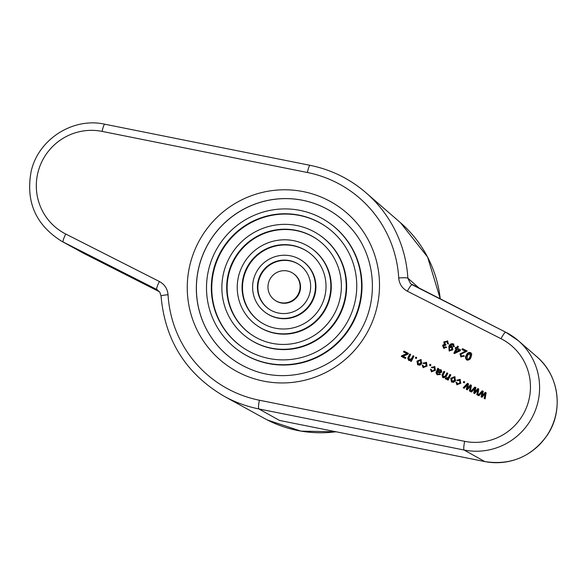 <?xml version="1.0" encoding="UTF-8"?>
<svg xmlns="http://www.w3.org/2000/svg" width="586" height="586" viewBox="0 0 586 586"><rect width="100%" height="100%" fill="white"/><g stroke="black" fill="none" stroke-linecap="round" stroke-linejoin="round"><path stroke-width="0.88" d="M291.425 272.395A16.218 15.99 -55.1 0 0 270.314 278.614A16.218 15.99 -55.1 0 0 276.658 301.255A16.218 15.99 -55.1 0 0 297.769 295.036A16.218 15.99 -55.1 0 0 291.425 272.395M274.761 300.12L275.2 300.428A16.218 15.99 -55.1 0 0 298.201 295.344A16.218 15.99 -55.1 0 0 293.754 273.83L293.315 273.523M298.486 258.587A31.725 31.292 -55.1 0 0 257.188 270.754A31.725 31.292 -55.1 0 0 265.883 312.843A31.725 31.292 -55.1 0 0 269.589 315.063A31.725 31.292 -55.1 0 0 310.895 302.889A31.725 31.292 -55.1 0 0 302.193 260.807A31.725 31.292 -55.1 0 0 298.486 258.587M265.883 312.843L266.322 313.151A31.725 31.292 -55.1 0 0 270.029 315.363A31.725 31.292 -55.1 0 0 311.334 303.196A31.725 31.292 -55.1 0 0 302.632 261.107L302.193 260.807M268.886 309.005A26.861 26.495 124.9 0 1 261.81 273.406A26.861 26.495 124.9 0 1 296.714 263.224A26.861 26.495 124.9 0 1 299.629 264.945M271.809 310.726A26.861 26.495 -55.1 0 0 306.778 300.428A26.861 26.495 -55.1 0 0 299.409 264.791A26.861 26.495 -55.1 0 0 296.274 262.916A26.861 26.495 -55.1 0 0 261.305 273.223A26.861 26.495 -55.1 0 0 268.666 308.851A26.861 26.495 -55.1 0 0 271.809 310.726M305.555 244.78A47.239 46.594 -55.1 0 0 244.054 262.902A47.239 46.594 -55.1 0 0 257.012 325.567A47.239 46.594 -55.1 0 0 262.528 328.863A47.239 46.594 -55.1 0 0 324.021 310.748A47.239 46.594 -55.1 0 0 311.071 248.083A47.239 46.594 -55.1 0 0 305.555 244.78M257.012 325.567L257.452 325.867A47.239 46.594 -55.1 0 0 262.968 329.171A47.239 46.594 -55.1 0 0 324.461 311.056A47.239 46.594 -55.1 0 0 311.51 248.391L311.071 248.083M260.016 321.729A42.375 41.796 124.9 0 1 248.684 265.553A42.375 41.796 124.9 0 1 303.775 249.416A42.375 41.796 124.9 0 1 308.507 252.229M264.74 324.534A42.375 41.796 -55.1 0 0 319.905 308.28A42.375 41.796 -55.1 0 0 308.287 252.075A42.375 41.796 -55.1 0 0 303.336 249.116A42.375 41.796 -55.1 0 0 248.171 265.363A42.375 41.796 -55.1 0 0 259.796 321.575A42.375 41.796 -55.1 0 0 264.74 324.534M312.616 230.979A62.746 61.889 -55.1 0 0 230.928 255.042A62.746 61.889 -55.1 0 0 248.134 338.283A62.746 61.889 -55.1 0 0 255.459 342.671A62.746 61.889 -55.1 0 0 337.155 318.601A62.746 61.889 -55.1 0 0 319.941 235.36A62.746 61.889 -55.1 0 0 312.616 230.979M248.134 338.283L248.574 338.591A62.746 61.889 -55.1 0 0 255.899 342.971A62.746 61.889 -55.1 0 0 337.587 318.909A62.746 61.889 -55.1 0 0 320.381 235.667L319.941 235.36M251.138 334.445A57.882 57.091 124.9 0 1 235.55 257.701A57.882 57.091 124.9 0 1 310.836 235.616A57.882 57.091 124.9 0 1 317.378 239.506M257.679 338.342A57.882 57.091 -55.1 0 0 333.031 316.14A57.882 57.091 -55.1 0 0 317.158 239.352A57.882 57.091 -55.1 0 0 310.404 235.308A57.882 57.091 -55.1 0 0 235.045 257.51A57.882 57.091 -55.1 0 0 250.918 334.291A57.882 57.091 -55.1 0 0 257.679 338.342M319.678 217.172A78.26 77.191 -55.1 0 0 217.802 247.189A78.26 77.191 -55.1 0 0 239.264 351.007A78.26 77.191 -55.1 0 0 248.398 356.471A78.26 77.191 -55.1 0 0 350.281 326.461A78.26 77.191 -55.1 0 0 328.819 222.643A78.26 77.191 -55.1 0 0 319.678 217.172M239.264 351.007L239.696 351.314A78.26 77.191 -55.1 0 0 248.838 356.779A78.26 77.191 -55.1 0 0 350.721 326.761A78.26 77.191 -55.1 0 0 329.259 222.951L328.819 222.643M242.267 347.168A73.397 72.393 124.9 0 1 222.424 249.841A73.397 72.393 124.9 0 1 317.905 221.808A73.397 72.393 124.9 0 1 326.255 226.782M250.618 352.142A73.397 72.393 -55.1 0 0 346.165 323.992A73.397 72.393 -55.1 0 0 326.036 226.628A73.397 72.393 -55.1 0 0 317.466 221.501A73.397 72.393 -55.1 0 0 221.918 249.651A73.397 72.393 -55.1 0 0 242.047 347.015A73.397 72.393 -55.1 0 0 250.618 352.142M349.234 226.291A88.904 87.688 -55.1 0 0 324.966 208.008A88.904 87.688 -55.1 0 0 206.25 247.468A88.904 87.688 -55.1 0 0 243.988 366.25A88.904 87.688 -55.1 0 0 249.731 368.909M279.544 420.455L484.805 461.556A8.109 1.231 101.3 0 0 484.864 461.578L279.544 420.455L258.836 408.925A124.715 123.016 124.9 0 1 227.698 398.143A124.715 123.016 124.9 0 1 224.057 396.217L264.125 418.272A119.852 118.211 -55.1 0 0 267.626 420.118A119.852 118.211 -55.1 0 0 336.012 431.772M444.195 348.553L443.104 345.689L444.811 344.751L444.378 342.29L447.894 341.22L447.345 340.84L448.524 343.997L447.558 343.63L446.884 341.653L444.745 342.378L445.397 344.4L446.034 344.605L445.514 345.388L443.485 345.74L444.042 347.322L445.814 346.817L446.678 347.373L443.646 348.165L442.555 345.3L444.261 344.363L443.829 341.909L447.689 341.045M447.653 342.165L446.884 341.653M445.177 344.268L445.924 344.773L445.177 344.268M444.591 347.703L443.866 347.212L444.591 347.703L446.364 347.198L445.814 346.817M457.49 346.099L458.406 346.56L457.505 348.318L460.618 349.901L460.142 350.824L454.487 353.548L453.85 353.226L456.12 348.78L455.205 348.318L455.681 347.395L456.597 347.857L457.49 346.099L458.362 346.648M470.448 384.826L471.43 385.324L470.36 391.419L469.408 390.935L470.412 386.189L467.254 389.851L466.31 389.368L467.408 384.804L464.178 388.291L463.226 387.807L467.467 383.317L468.529 383.852L467.416 388.393L470.448 384.826L471.415 385.42M457.117 384.826L455.915 382.116L456.875 382.49L457.534 383.991L459.929 382.819L459.512 380.211L457.637 380.775L456.772 380.219L459.907 379.362L460.86 383.259L456.728 384.592M458.084 384.372L457.336 383.867L458.084 384.372L460.479 383.2L459.929 382.819M460.259 380.717L459.512 380.211M445.675 379.025L444.789 377.34L442.708 377.523L442.034 374.952L443.873 371.356L444.789 371.817L443.119 375.077L443.353 376.798L445.353 375.89L446.891 372.886L447.807 373.348L446.085 376.71L446.364 378.329L448.539 377.098L449.909 374.417L450.824 374.879L448.129 380.153L447.213 379.684L447.638 378.864L445.404 378.864M443.902 377.179L443.199 376.71L443.902 377.179L445.902 376.278L445.353 375.89M446.913 378.71L446.202 378.234L446.913 378.71L449.088 377.479L450.458 374.798L449.909 374.417M431.648 371.912L430.446 369.209L431.413 369.576L432.072 371.077L434.468 369.913L434.043 367.305L432.175 367.869L431.303 367.312L434.834 366.69L435.398 370.352L431.267 371.685M432.615 371.458L431.875 370.96L432.615 371.458L435.017 370.293L434.468 369.913M434.797 367.803L434.043 367.305M466.808 359.907C465.284 358.595 465.145 356.984 466.39 355.094C467.196 352.977 468.58 352.142 470.543 352.604L471.781 354.105L470.968 357.409C470.162 359.533 468.771 360.361 466.808 359.907L466.463 359.701M467.357 360.295C465.833 358.976 465.694 357.372 466.939 355.475C467.745 353.358 469.13 352.53 471.093 352.984L470.91 352.816M408.713 360.28L407.702 358.171L409.753 354.054L410.661 354.515L409.057 357.665L409.387 359.577L411.599 358.551L413.042 355.724L413.958 356.185L411.262 361.459L410.347 360.998L410.72 360.258L408.413 360.104M409.936 359.958L409.204 359.467L409.936 359.958L412.141 358.932L411.599 358.551M420.792 359.533L421.774 363.466L419.891 365.217L417.606 364.763L416.983 361.13L420.792 359.533L421.444 359.972M429.999 364.316L430.915 364.785L430.446 365.708L429.531 365.246L429.999 364.316L430.871 364.866M65.757 234.034A54.989 54.242 -55.1 0 1 39.489 167.325A54.989 54.242 -55.1 0 1 102.111 131.396L307.372 172.496A116.614 115.017 -55.1 0 1 398.722 277.962C399.264 283.939 402.15 288.363 407.373 291.22L501.008 338.701A54.989 54.242 -55.1 0 1 527.275 405.402A54.989 54.242 -55.1 0 1 464.654 441.331L259.393 400.231A116.614 115.017 -55.1 0 1 230.276 390.144A116.614 115.017 -55.1 0 1 168.043 294.765C167.501 288.788 164.615 284.364 159.392 281.507A8.109 1.326 116.9 0 0 156.814 289.499L63.178 242.025A63.098 62.233 124.9 0 1 61.34 241.051L82.765 252.844A60.497 59.669 -55.1 0 0 84.531 253.782L63.178 242.025A8.109 1.326 116.9 0 1 65.757 234.034L159.392 281.507M423.304 367.686L422.11 364.975L423.07 365.349L423.729 366.851L426.125 365.679L425.707 363.071L423.832 363.635L422.96 363.078L426.491 362.456L427.055 366.118L422.924 367.451M424.271 367.232L423.532 366.726L424.271 367.232L426.674 366.06L426.125 365.679M426.454 363.576L425.707 363.071M415.84 357.138L416.756 357.607L416.287 358.529L415.371 358.068L415.84 357.138L416.712 357.687M403.922 351.095L408.405 353.373L408.002 354.156L402.97 356.325L405.856 357.672L405.431 358.507L401.315 356.42L401.637 355.79L406.882 353.534L403.498 351.93L403.922 351.095L408.361 353.453M461.079 357.006L459.907 353.9L465.504 351.329L462.01 349.556L462.486 348.633L467.152 350.999L460.823 354.354L461.526 356.185L463.541 355.577L464.412 356.134L460.677 356.764M462.076 356.566L461.292 356.046L462.076 356.566L464.09 355.958L463.541 355.577M438.65 369.524L441.441 370.11L440.892 369.722L441.837 372.081L439.859 372.96L437.376 372.249L437.134 373.297L437.94 374.051L439.654 373.875L440.518 374.432L437.354 374.806L435.962 372.645L437.793 368.272L438.709 368.733L438.65 369.524L441.258 369.942M438.489 374.439L437.632 373.868L438.489 374.439L440.203 374.256L439.654 373.875M437.354 374.806L436.775 374.461M454.597 376.673L455.578 380.607L453.696 382.358L451.418 381.904L450.788 378.27L454.597 376.673L455.249 377.113M463.812 381.457L464.72 381.925L464.251 382.848L463.336 382.387L463.812 381.457L464.683 382.006M477.824 388.562L478.799 389.06L477.729 395.162L476.777 394.678L477.78 389.924L474.631 393.587L473.686 393.111L474.777 388.54L471.547 392.027L470.595 391.543L474.836 387.053L475.905 387.588L474.785 392.137L477.824 388.562L478.784 389.155M449.433 351.102L449.389 346.824C450.268 344.597 451.755 343.733 453.864 344.246L453.322 343.865L454.34 346.714L453.381 346.348L452.846 344.678L449.916 346.59L452.304 346.641L452.868 349.827L449.147 350.933L448.839 346.443C449.718 344.209 451.213 343.352 453.322 343.865L453.645 344.063M453.579 345.169L452.846 344.678M485.193 392.305L486.175 392.796L485.105 398.898L484.153 398.414L485.157 393.66L482 397.323L481.055 396.847L482.153 392.283L478.923 395.762L477.971 395.279L482.212 390.789L483.274 391.331L482.161 395.872L485.193 392.305L486.153 392.891M410.508 283.639L407.856 278.152L419.576 288.532M168.043 294.765A8.109 0.835 -3.4 0 0 161.047 296.011L159.81 292.194L157.246 289.733M430.117 365.547L430.549 364.704M423.51 363.466L426.645 362.609L426.095 362.221M423.217 367.634L422.11 364.975M422.653 365.364L423.041 365.51M426.674 366.06L426.249 363.452M417.906 364.939L417.525 361.511L416.983 361.13M417.525 361.511L421.334 359.914M418.968 364.543L418.214 364.031L418.968 364.543L421.407 363.393L420.909 360.749M418.426 364.155L420.858 363.005L420.367 360.368L417.913 361.555L418.426 364.155M421.407 363.393L420.858 363.005M421.129 360.873L420.367 360.368M415.957 358.368L416.39 357.526M412.141 358.932L413.591 356.105L413.042 355.724M410.933 361.291L411.269 360.639L410.72 360.258M409.255 360.668L407.702 358.171M408.252 358.551L408.647 357.658L408.098 357.277M408.647 357.658L410.295 354.435L409.753 354.054M403.922 356.691L402.97 356.325M404.472 357.072L405.812 357.753M401.908 356.72L402.186 356.171L401.637 355.79M402.186 356.171L407.431 353.915L406.882 353.534M404.091 352.23L404.472 351.483M466.939 355.475L466.39 355.094M467.789 359.467L467.071 358.976L468.99 359.452L470.595 357.335L470.668 353.819M468.448 359.072L470.045 356.955L470.118 353.431L467.306 355.563L467.24 359.079L468.99 359.452M470.595 357.335L470.045 356.955M470.836 353.915L470.118 353.431M460.955 356.94L460.45 354.281L466.053 351.71L465.504 351.329M462.603 349.857L463.035 349.014L462.486 348.633M463.035 349.014L467.108 351.08M460.45 354.281L459.907 353.9M463.951 352.325L463.401 351.944M431.853 367.693L434.988 366.836L434.438 366.455M431.56 371.861L430.446 369.209M430.996 369.59L431.384 369.737M435.017 370.293L434.592 367.686M437.068 374.652L435.962 372.645M436.504 373.026L438.343 368.653L437.793 368.272M438.343 368.653L438.724 368.85M441.441 372.051L440.254 370.455L438.453 370.491L437.801 371.421L439.866 372.213L441.441 372.051L440.804 370.835M441.068 370.989L440.254 370.455M437.801 371.421L440.892 371.671M447.807 379.984L448.18 379.245L447.638 378.864M446.224 379.406L444.789 377.34M443.258 377.904L442.034 374.952M442.577 375.34L444.422 371.736L443.873 371.356M445.902 376.278L447.44 373.267L446.891 372.886M451.711 382.079L451.337 378.651L450.788 378.27M451.337 378.651L455.146 377.054M452.78 381.684L452.018 381.171L452.78 381.684L455.212 380.534L454.721 377.889M452.231 381.296L454.663 380.146L454.172 377.509L451.725 378.695L452.231 381.296M455.212 380.534L454.663 380.146M454.934 378.014L454.172 377.509M457.322 380.607L460.457 379.75L459.907 379.362M457.021 384.775L455.915 382.116M456.465 382.497L456.846 382.651M460.479 383.2L460.061 380.592M463.929 382.687L464.354 381.845M469.972 391.228L470.653 387.807L470.104 387.427M470.653 387.807L470.954 386.57L470.412 386.189M466.881 389.661L467.679 386.262L467.13 385.881M467.679 386.262L467.958 385.185L467.408 384.804M463.841 388.115L468.016 383.698L467.467 383.317M468.016 383.698L468.507 383.947M470.998 385.207L467.965 388.774L467.416 388.393M477.348 394.964L478.03 391.543L477.48 391.162M478.03 391.543L478.33 390.305L477.78 389.924M474.257 393.396L475.056 389.998L474.506 389.617M475.056 389.998L475.327 388.928L474.777 388.54M471.21 391.851L475.385 387.434L474.836 387.053M475.385 387.434L475.883 387.683M478.366 388.95L475.334 392.517L474.785 392.137M460.574 349.981L457.505 348.318M454.436 353.519L456.67 349.168L456.12 348.78M455.798 348.619L456.223 347.776L455.681 347.395M456.223 347.776L456.597 347.857M457.139 348.238L458.04 346.48M455.703 351.842L456.252 352.23L459.563 350.633L457.036 349.249L455.703 351.842L459.014 350.252M453.93 346.729L453.396 345.059M452.575 346.861L449.916 346.59M452.56 346.846L452.033 346.473M449.389 346.824L448.839 346.443M450.29 350.589L449.543 350.091L450.29 350.589L452.524 349.695L451.872 347.549M451.323 347.168L449.198 347.989L449.74 350.208L451.974 349.315L451.323 347.168L452.114 347.688M452.524 349.695L451.974 349.315M448.107 344.011L447.433 342.034M443.104 345.689L442.555 345.3M444.811 344.751L444.261 344.363M444.378 342.29L443.829 341.909M484.717 398.7L485.398 395.279L484.849 394.898M485.398 395.279L485.699 394.048L485.157 393.66M481.626 397.132L482.425 393.733L481.875 393.353M482.425 393.733L482.703 392.664L482.153 392.283M478.586 395.594L482.761 391.17L482.212 390.789M482.761 391.17L483.252 391.419M485.743 392.686L482.703 396.253L482.161 395.872M324.937 207.971A88.918 87.695 -55.1 0 0 206.199 247.439A88.918 87.695 -55.1 0 0 243.944 366.235A88.918 87.695 -55.1 0 0 249.717 368.902C286.224 384.951 332.899 371.377 355.827 337.924C380.285 304.83 377.303 255.401 349.219 226.277A88.918 87.695 -55.1 0 0 324.937 207.971M239.198 372.711A97.02 95.694 124.9 0 1 198.009 243.08A97.02 95.694 124.9 0 1 327.567 200.024A97.02 95.694 124.9 0 1 368.755 329.647A97.02 95.694 124.9 0 1 239.198 372.711M484.922 461.585A8.109 1.231 101.3 0 1 484.864 461.578C510.75 465.504 531.487 456.802 547.075 435.479C563.886 411.233 559.22 375.384 536.791 356.713A60.497 59.669 -55.1 0 1 550.833 428.784A60.497 59.669 -55.1 0 1 484.805 461.556L464.097 450.026L258.836 408.925A8.109 1.231 -78.7 0 1 259.393 400.231M440.262 299.014A119.852 118.211 -55.1 0 0 400.531 222.761L366.008 192.772A124.715 123.016 124.9 0 1 407.856 278.152A8.109 0.835 -3.4 0 0 398.722 277.962M341.301 176.144A124.715 123.016 124.9 0 1 366.008 192.772C349.754 178.774 331.105 169.625 310.06 165.318A8.109 1.231 -78.7 0 1 310.155 165.362M407.373 291.22A8.109 1.326 116.9 0 1 412.134 284.752A8.109 1.326 116.9 0 1 412.178 284.789L505.725 332.211M410.508 283.646L505.777 332.233A8.109 1.326 116.9 0 1 505.821 332.262A63.098 62.233 124.9 0 1 518.317 340.671A63.098 62.233 124.9 0 1 532.967 415.84A63.098 62.233 124.9 0 1 464.097 450.026A8.109 1.231 -78.7 0 1 464.654 441.331M84.531 253.782L159.539 291.806L84.538 253.782A8.109 1.326 116.9 0 0 84.538 253.782A8.109 1.326 116.9 0 0 84.545 253.789L84.523 253.775M307.372 172.496A8.109 1.231 -78.7 0 1 310.06 165.318L104.799 124.21A8.109 1.231 -78.7 0 1 104.894 124.254M536.791 356.713L518.317 340.671L505.777 332.233A8.109 1.326 116.9 0 0 501.008 338.701M102.111 131.396A8.109 1.231 -78.7 0 1 104.799 124.21C73.133 117.061 38.464 139.16 31.226 171.068C25.484 201.372 35.519 224.702 61.34 241.051M406.794 354.186L406.245 353.805M436.87 372.213L436.321 371.832M437.449 371.085L436.9 370.696M439.866 372.213L439.324 371.824M449.088 377.479L448.539 377.098M267.406 420.008L300.948 431.12L336.122 431.794M161.047 296.011C164.974 340.363 185.974 373.765 224.057 396.217M83.776 253.394L82.765 252.844M400.531 222.761L427.597 257.071L440.313 299.043"/></g></svg>
